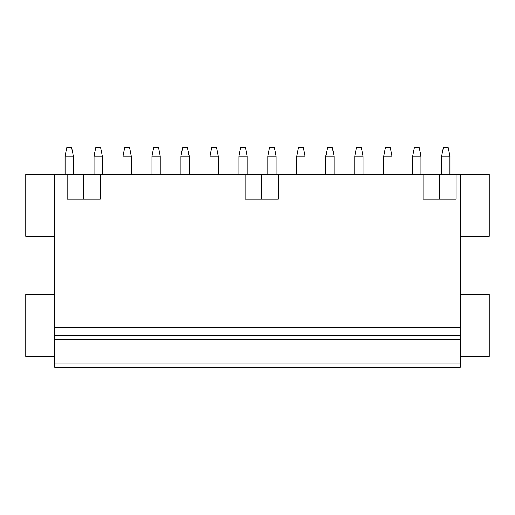<?xml version="1.0" encoding="UTF-8"?>
<svg xmlns="http://www.w3.org/2000/svg" width="515" height="515" viewBox="0 0 515 515"><rect width="100%" height="100%" fill="white"/><g stroke="black" fill="none" stroke-linecap="round" stroke-linejoin="round"><path stroke-width="0.77" d="M460.281 236.391L489.25 236.391L489.25 174.321L460.281 174.321L460.281 327.437L54.719 327.437L54.719 367.169L460.281 367.169L460.281 363.03L54.719 363.03M460.281 174.321L25.75 174.321L25.75 236.391L54.719 236.391M460.281 294.329L489.25 294.329L489.25 356.406L460.281 356.406M54.719 356.406L25.75 356.406L25.75 294.329L54.719 294.329M54.719 335.716L460.281 335.716L460.281 363.03M460.281 335.716L460.281 327.437M54.719 174.321L54.719 327.437M100.238 174.321L100.238 199.151L67.137 199.151L67.137 174.321M278.19 174.321L278.19 199.151L245.082 199.151L245.082 174.321M456.142 174.321L456.142 199.151L423.034 199.151L423.034 174.321M65.064 156.109L73.342 156.109L71.688 147.831L66.718 147.831L65.064 156.109L65.064 174.321M73.342 156.109L73.342 174.321M94.033 156.109L102.311 156.109L100.657 147.831L95.687 147.831L94.033 156.109L94.033 174.321M102.311 156.109L102.311 174.321M123.001 156.109L131.28 156.109L129.626 147.831L124.656 147.831L123.001 156.109L123.001 174.321M131.28 156.109L131.28 174.321M151.97 156.109L160.249 156.109L158.594 147.831L153.625 147.831L151.97 156.109L151.97 174.321M160.249 156.109L160.249 174.321M180.939 156.109L189.217 156.109L187.563 147.831L182.593 147.831L180.939 156.109L180.939 174.321M189.217 156.109L189.217 174.321M209.908 156.109L218.186 156.109L216.532 147.831L211.562 147.831L209.908 156.109L209.908 174.321M218.186 156.109L218.186 174.321M238.876 156.109L247.155 156.109L245.501 147.831L240.531 147.831L238.876 156.109L238.876 174.321M247.155 156.109L247.155 174.321M267.845 156.109L276.124 156.109L274.469 147.831L269.5 147.831L267.845 156.109L267.845 174.321M276.124 156.109L276.124 174.321M296.814 156.109L305.092 156.109L303.438 147.831L298.468 147.831L296.814 156.109L296.814 174.321M305.092 156.109L305.092 174.321M325.783 156.109L334.061 156.109L332.407 147.831L327.437 147.831L325.783 156.109L325.783 174.321M334.061 156.109L334.061 174.321M354.751 156.109L363.03 156.109L361.376 147.831L356.406 147.831L354.751 156.109L354.751 174.321M363.03 156.109L363.03 174.321M383.72 156.109L391.999 156.109L390.344 147.831L385.375 147.831L383.72 156.109L383.72 174.321M391.999 156.109L391.999 174.321M412.689 156.109L420.967 156.109L419.313 147.831L414.343 147.831L412.689 156.109L412.689 174.321M420.967 156.109L420.967 174.321M441.658 156.109L449.936 156.109L448.282 147.831L443.312 147.831L441.658 156.109L441.658 174.321M449.936 156.109L449.936 174.321M54.719 339.855L460.281 339.855M83.688 174.321L83.688 199.151M261.639 174.321L261.639 199.151M439.591 174.321L439.591 199.151"/></g></svg>
